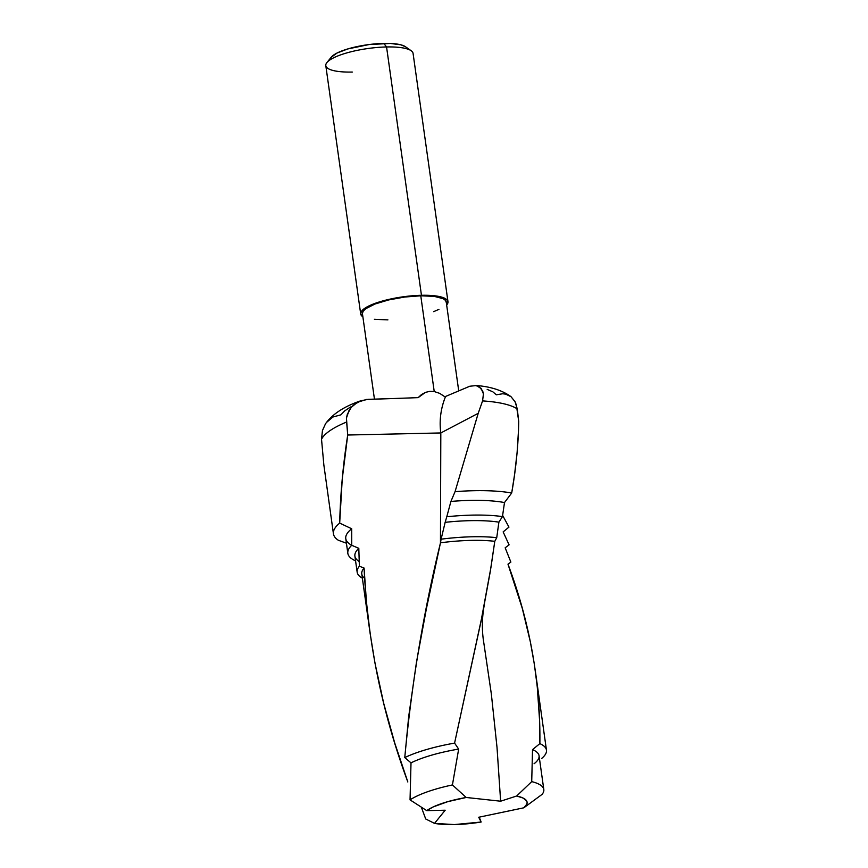 <?xml version="1.0" encoding="UTF-8"?>
<svg xmlns="http://www.w3.org/2000/svg" width="868" height="868" viewBox="0 0 868 868"><rect width="100%" height="100%" fill="white"/><g stroke="black" fill="none" stroke-linecap="round" stroke-linejoin="round"><path stroke-width="1.3" d="M447.975 301.706L413.07 53.382A44.062 11.089 172 0 0 386.564 46.959L383.797 43.4A38.778 9.765 172 0 0 331.294 57.136L326.9 62.572A44.062 11.089 -8 0 1 386.564 46.959A44.062 11.089 172 0 0 325.804 65.642L360.697 313.966A44.062 11.089 -8 0 1 421.457 295.283L386.564 46.959L421.457 295.283L435.53 295.901L444.85 298.332L447.248 300.122L447.996 302.216L446.662 305.026A44.062 11.089 -8 0 0 447.975 301.706A44.062 11.089 -8 0 0 421.457 295.283L396.253 297.898L373.782 303.854L364.169 308.726L361.598 311.156L360.676 313.456L362.878 316.798A44.062 11.089 -8 0 1 360.697 313.966M352.31 72.055A44.062 11.089 -8 0 1 326.9 62.572M458.684 390.589L446.228 301.945A42.304 10.644 172 0 0 420.774 295.793L434.228 391.544L429.823 391.349L425.461 392.369L418.126 397.642L393.161 398.542L418.126 397.642L421.49 394.549L425.461 392.369L429.823 391.349L434.228 391.544L420.774 295.793A42.304 10.644 172 0 0 362.444 313.728L374.444 399.139M480.471 820.271L481.143 822.029A52.764 13.28 -8 0 1 454.344 824.578L434.521 823.385L445.186 810.213L426.752 810.625L433.338 806.86L447.888 801.62L466.203 797.475L500.63 801.207L516.644 796.01L523.122 798.061L526.594 800.838L527.115 802.444L526.833 804.159L523.827 807.804L478.724 817.255L481.143 822.029L454.344 824.578A52.764 13.28 -8 0 1 434.521 823.385L425.711 818.969L421.381 807.283L425.711 818.969L434.521 823.385L445.186 810.213L426.752 810.625A52.764 13.28 -8 0 1 466.203 797.475L452.423 784.943A71.078 17.892 172 0 0 410.043 799.873L426.752 810.625L410.043 799.873A71.078 17.892 -8 0 1 452.423 784.943L458.662 749.084A71.078 17.892 172 0 0 411.009 762.864L410.043 799.873L411.009 762.864A71.078 17.892 -8 0 1 458.662 749.084L454.582 743.106A79.183 19.931 172 0 0 404.77 757.58L411.009 762.864L404.77 757.58A79.183 19.931 -8 0 1 454.582 743.106L482.369 614.75L490.279 571.524L494.782 541.317A79.183 19.931 172 0 0 440.488 542.793L426.416 608.609L416.466 662.251L408.687 716.567L404.77 757.58C411.562 684.082 423.476 612.482 440.488 542.793A79.183 19.931 -8 0 1 494.782 541.317L496.735 537.672A83.502 21.016 172 0 0 441.107 539.18L440.488 542.793L441.107 539.18A83.502 21.016 -8 0 1 496.735 537.672L498.894 522.145A83.502 21.016 172 0 0 445.154 522.33L441.107 539.18L445.154 522.33A83.502 21.016 -8 0 1 498.894 522.145L502.453 516.601A90.12 22.687 172 0 0 446.781 516.753L445.154 522.33L446.781 516.753A90.12 22.687 -8 0 1 502.453 516.601L504.492 502.55A90.12 22.687 172 0 0 450.915 501.444L446.781 516.753L450.915 501.444A90.12 22.687 -8 0 1 504.492 502.55L511.697 493.002L514.55 474.742L517.122 452.358L518.511 430.224L518.717 421.414L517.263 408.904A101.665 25.584 172 0 0 482.575 400.907L478.214 413.32L455.06 491.657A101.665 25.584 -8 0 1 511.697 493.002A101.665 25.584 172 0 0 455.06 491.657L450.915 501.444L455.06 491.657L478.203 413.32L440.814 432.958L347.721 435.02L346.636 422A101.665 25.584 172 0 0 321.529 439.284L323.851 464.944L333.431 533.82A101.665 25.584 -8 0 1 339.681 523.1A101.665 25.584 172 0 0 338.303 540.243L346.419 543.205L338.303 540.243A101.665 25.584 -8 0 1 333.431 533.82M543.813 789.522L539.061 755.757A71.078 17.892 172 0 0 532.529 749.626L539.874 743.616A79.183 19.931 -8 0 1 546.46 750.136A79.183 19.931 -8 0 1 541.719 758.393A79.183 19.931 172 0 0 539.874 743.616C540.59 682.498 529.957 622.671 507.986 564.157L510.872 562.095L505.165 547.806L509.093 544.854L503.147 531.9L508.963 527.115L502.637 515.451L508.963 527.115L503.147 531.9L509.093 544.854L505.165 547.806L510.872 562.095L507.986 564.157L522.297 608.392L530.315 641.712L534.33 664.107L537.249 686.588L539.603 720.7L539.874 743.616L532.529 749.626L531.715 781.623L516.644 796.01A52.764 13.28 -8 0 1 523.827 807.804L542.142 794.339A71.078 17.892 172 0 0 531.715 781.623A71.078 17.892 -8 0 1 543.813 789.522A71.078 17.892 -8 0 1 542.142 794.339L523.827 807.804L478.724 817.255L480.449 820.217M440.814 432.948C439.154 420.557 440.749 408.394 445.588 396.448L469.794 386.238L476.152 385.576L469.794 386.238L445.588 396.448A61.682 52.677 -72.7 0 0 440.814 432.948L440.456 542.956L440.814 432.948L347.721 435.02C343.099 464.326 340.419 493.686 339.681 523.1L342.242 479.006L347.721 435.02L346.44 418.072L347.363 414.144L351.29 407.309L354.09 404.586L360.86 400.756C344.227 406.387 332.433 414.069 325.5 423.79L322.451 430.528L321.529 439.284A101.665 25.584 -8 0 1 346.636 422L346.44 418.072L349.012 410.531L351.29 407.309L357.301 402.394L366.415 399.454L393.161 398.542L368.325 399.323L360.806 400.777M534.059 763.764A71.078 17.892 -8 0 0 532.529 749.626L531.715 781.623L516.644 796.01L500.63 801.207L497.017 747.435L491.364 694.14L483.823 642.96L491.364 694.14L497.017 747.435L500.63 801.207L466.203 797.475L452.423 784.943L458.662 749.084L454.582 743.106L480.948 621.727L491.038 566.858L494.782 541.317L496.735 537.672L498.894 522.145L502.453 516.601L504.492 502.55L511.697 493.002C516.015 468.59 518.359 444.731 518.717 421.414L516.384 405.085L515.071 401.743L510.948 396.633C501.878 390.144 489.986 386.423 475.241 385.457L478.897 386.553L482.651 390.839L483.433 393.888L482.575 400.907A101.665 25.584 -8 0 1 517.263 408.904L515.071 401.743L511.046 396.719L505.664 394.137L502.659 393.768L496.29 394.799L492.861 391.837L487.176 389.374M350.52 406.994L344.596 410.955L340.907 414.828L332.856 417.031L326.346 422.586M364.625 578.294L364.625 578.294A79.183 19.931 -8 0 1 364.083 568.052A79.183 19.931 172 0 0 361.772 573.965L370.094 633.173L366.459 602.164L364.083 568.052L359.374 566.207A83.502 21.016 172 0 0 362.368 578.186A83.502 21.016 -8 0 1 357.16 572.175A83.502 21.016 -8 0 1 359.374 566.207L358.809 548.316A83.502 21.016 172 0 0 354.893 556.073L357.16 572.175M359.178 561.531A83.502 21.016 -8 0 1 358.809 548.316L359.374 566.207L364.083 568.052C367.598 641.495 382.18 712.802 407.83 781.97L394.712 742.954L383.71 703.373L374.987 663.141L370.094 633.173M350.954 544.844A90.12 22.687 -8 0 1 351.692 528.775L351.714 545.288L358.809 548.316L351.714 545.288A90.12 22.687 172 0 0 355.348 560.761A90.12 22.687 -8 0 1 347.84 553.328A90.12 22.687 -8 0 1 351.714 545.288L351.692 528.775A90.12 22.687 172 0 0 345.768 538.605L347.84 553.328M351.692 528.775L339.681 523.1L351.692 528.775M439.685 393.367L444.449 396.502L439.685 393.367L434.228 391.544L439.685 393.367M433.674 311.655L438.948 309.344M446.25 302.433L445.534 300.436L443.222 298.711L434.282 296.379L420.774 295.793L404.77 297.03L388.69 299.927L374.998 304.017L365.775 308.693L363.312 311.026L362.423 313.239M374.39 319.294L387.898 319.88M386.564 46.959A44.062 11.089 -8 0 1 411.172 50.735L405.454 46.72A38.778 9.765 172 0 0 383.797 43.4L386.564 46.959M405.508 46.753L400.886 44.821L390.394 43.454L369.117 44.539L347.71 48.955L337.001 53.056L331.12 57.364M321.529 439.284L322.451 430.528L325.554 423.703M478.203 413.331L482.575 400.907L483.433 393.888L481.1 388.343L476.152 385.576M546.46 750.136L535.252 670.4M484.463 604.041C481.914 617.278 481.707 630.255 483.823 642.96M479.169 817.157L480.492 820.314"/></g></svg>
